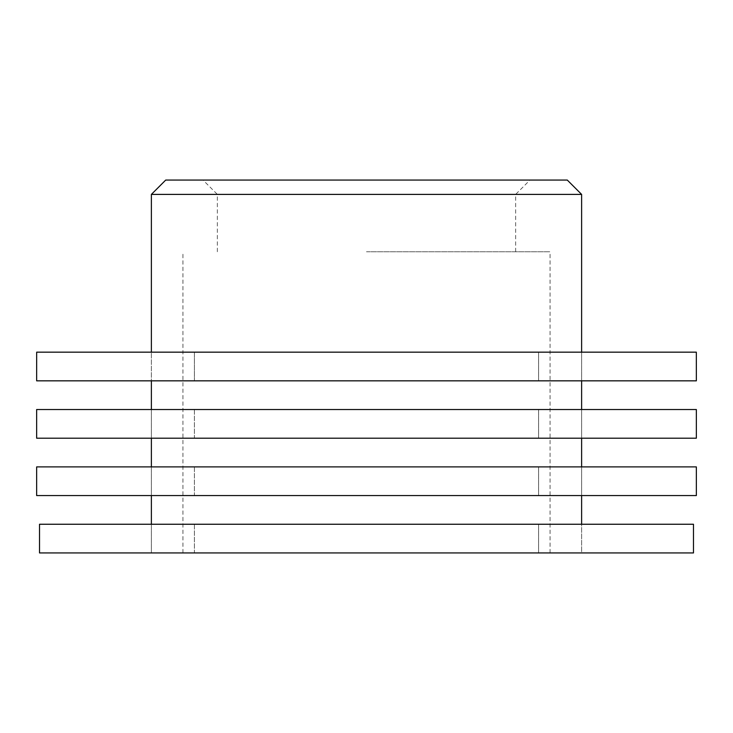 <?xml version="1.0" encoding="UTF-8"?>
<svg xmlns="http://www.w3.org/2000/svg" width="733" height="733" viewBox="0 0 733 733"><rect width="100%" height="100%" fill="white"/><g stroke="black" fill="none" stroke-linecap="round" stroke-linejoin="round"><path stroke-width="0.55" stroke-dasharray="3.67 2.75" d="M366.5 180.061L203.014 180.061L366.5 180.061M581.617 194.401L151.383 194.401M165.722 180.061L567.278 180.061M366.5 251.767L550.071 251.767L366.5 251.767M581.617 352.161L581.617 380.839L581.617 352.161L151.383 352.161L194.401 352.161L194.401 380.839L151.383 380.839L194.401 380.839L151.383 380.839L194.401 380.839L194.401 352.161L151.383 352.161L194.401 352.161L151.383 352.161L151.383 380.839L581.617 380.839L151.383 380.839L151.383 352.161M194.401 409.527L194.401 438.206L151.383 438.206L194.401 438.206L151.383 438.206L194.401 438.206L194.401 409.527L151.383 409.527L194.401 409.527M194.401 466.894L194.401 495.572L151.383 495.572L194.401 495.572L151.383 495.572L194.401 495.572L194.401 466.894L151.383 466.894L194.401 466.894M194.401 524.251L194.401 552.939L151.383 552.939L194.401 552.939L151.383 552.939L194.401 552.939L194.401 524.251L151.383 524.251L194.401 524.251M696.35 409.527L366.5 409.527L581.617 409.527L581.617 438.206L366.5 438.206L581.617 438.206L581.617 409.527L36.65 409.527M696.35 466.894L366.5 466.894L581.617 466.894L581.617 495.572L366.5 495.572L581.617 495.572L581.617 466.894L36.65 466.894M693.482 524.251L366.5 524.251L581.617 524.251L581.617 552.939L538.599 552.939L581.617 552.939L538.599 552.939L581.617 552.939L581.617 524.251L39.518 524.251M693.482 552.939L39.518 552.939M366.5 552.939L550.071 552.939L366.5 552.939M366.5 524.251L151.383 524.251L366.5 524.251M696.35 495.572L36.65 495.572M366.5 466.894L151.383 466.894L366.5 466.894M696.35 438.206L36.65 438.206M366.5 409.527L151.383 409.527L366.5 409.527M696.35 380.839L36.65 380.839M696.332 352.161L36.668 352.161M515.647 251.767L515.647 194.401L529.986 180.061M217.353 251.767L217.353 194.401L203.014 180.061M151.383 409.527L151.383 438.206L151.383 409.527M151.383 466.894L151.383 495.572L151.383 466.894M151.383 524.251L151.383 552.939L151.383 524.251M538.599 352.161L538.599 380.839L538.599 352.161M538.599 409.527L538.599 438.206L538.599 409.527M538.599 466.894L538.599 495.572L538.599 466.894M538.599 524.251L538.599 552.939L538.599 524.251M550.071 552.939L550.071 251.767M182.929 552.939L182.929 251.767"/><path stroke-width="1.1" d="M366.5 180.061L165.722 180.061L151.383 194.401L581.617 194.401L567.278 180.061L366.5 180.061M151.383 194.401L151.383 352.161L581.617 352.161L581.617 194.401M366.5 552.939L693.482 552.939L693.482 524.251L39.518 524.251L39.518 552.939L366.5 552.939M366.5 495.572L696.35 495.572L696.35 466.894L36.65 466.894L36.65 495.572L366.5 495.572M366.5 438.206L696.35 438.206L696.35 409.527L36.65 409.527L36.65 438.206L366.5 438.206M366.5 380.839L696.35 380.839L696.332 352.161L36.668 352.161L36.65 380.839L366.5 380.839M581.617 524.251L581.617 495.572M151.383 524.251L151.383 495.572M581.617 466.894L581.617 438.206M151.383 466.894L151.383 438.206M151.383 380.839L151.383 409.527M581.617 380.839L581.617 409.527"/></g></svg>
